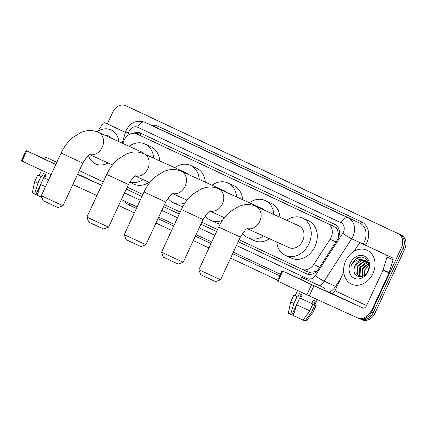 <?xml version="1.0" encoding="UTF-8"?>
<svg xmlns="http://www.w3.org/2000/svg" width="427" height="427" viewBox="0 0 427 427"><rect width="100%" height="100%" fill="white"/><g stroke="black" fill="none" stroke-linecap="round" stroke-linejoin="round"><path stroke-width="0.64" d="M239.141 239.755L301.74 269.159A11.203 9.015 -65.6 0 0 301.825 269.202A11.203 9.015 -65.6 0 0 313.674 264.543L330.092 239.248A11.203 9.015 -65.6 0 0 331.032 237.54A11.203 9.015 -65.6 0 0 327.589 223.545L136.891 133.961A11.203 9.015 -65.6 0 0 136.805 133.923A11.203 9.015 -65.6 0 0 123.318 142.111L122.907 143.461M338.211 238.309L338.424 234.535L337.944 231.658A3.736 3.005 -65.6 0 0 336.401 228.413A11.203 6.645 -64.8 0 1 337.426 226.502M336.401 228.413L336.257 228.349A11.203 9.015 114.4 0 1 337.944 231.658M301.825 269.202L309.212 272.405L315.227 271.652L317.432 270.419M336.257 228.349L333.652 226.299L136.805 133.923M127.161 187.149L142.858 194.525M164.486 204.688L180.183 212.059M201.816 222.221L217.508 229.593M238.223 241.73L306.431 273.771A11.203 9.015 -65.6 0 0 306.517 273.808A11.203 9.015 -65.6 0 0 318.366 269.149L337.245 240.059A11.203 9.015 -65.6 0 0 338.189 238.357A11.203 9.015 -65.6 0 0 334.741 224.362L140.499 133.112A11.203 9.015 -65.6 0 0 140.414 133.075A11.203 9.015 -65.6 0 0 133.587 133.261M107.305 123.915L112.829 112.013A11.203 9.015 114.4 0 1 125.623 105.65A11.203 9.015 114.4 0 1 125.709 105.688L398.033 233.617A11.203 9.015 114.4 0 1 401.476 247.612L371.607 311.966A11.203 9.015 114.4 0 1 359.433 318.579M277.699 280.224L230.617 258.111M208.984 247.948L193.292 240.577M171.659 230.415L155.967 223.043M134.334 212.881L118.642 205.51M128.767 107.076A11.203 9.015 114.4 0 1 128.853 107.113A11.203 9.015 114.4 0 1 128.938 107.156L401.263 235.08A11.203 9.015 114.4 0 1 404.705 249.074L374.831 313.429L373.219 312.697A11.203 9.015 114.4 0 1 360.425 319.065A11.203 9.015 114.4 0 1 360.34 319.022A11.203 9.015 114.4 0 0 360.425 319.065A11.203 9.015 114.4 0 0 373.219 312.697L403.093 248.343L373.219 312.697L371.607 311.966M401.263 235.08L399.645 234.348A11.203 9.015 114.4 0 1 403.093 248.343A11.203 9.015 114.4 0 0 399.645 234.348L127.321 106.419L398.033 233.617M127.15 106.344A11.203 9.015 114.4 0 1 127.235 106.382A11.203 9.015 114.4 0 1 127.321 106.419A11.203 9.015 114.4 0 0 127.235 106.382L125.623 105.65M126.248 189.124L141.94 196.5M163.573 206.663L179.265 214.034M200.898 224.196L216.59 231.567M136.085 133.64A11.203 9.015 114.4 0 1 141.583 133.619M306.965 273.995L238.234 241.709M216.601 231.546L200.909 224.175M179.276 214.012L163.584 206.641M141.951 196.479L126.253 189.108M374.831 313.429A11.203 9.015 114.4 0 1 362.043 319.796A11.203 9.015 114.4 0 1 361.957 319.759L360.511 319.102M345.721 260.785A18.671 15.03 114.4 0 1 367.039 250.174A18.671 15.03 114.4 0 1 372.926 273.563A18.671 15.03 114.4 0 1 351.602 284.174A18.671 15.03 114.4 0 1 345.721 260.785M366.446 261.415L364.461 261.431L357.879 266.421L357.452 274.299L359.582 276.547M359.897 276.701L360.217 276.835M366.163 261.185L363.82 261.137L357.239 266.133L356.812 274.011L359.256 276.413L360.634 276.803L359.374 275.175L359.801 267.291L366.382 262.301L367.241 262.226M367.482 262.536L360.441 267.585L360.014 275.463L360.922 276.76M368.336 264.062L363.003 268.748L362.438 276.344M368.143 263.635L362.363 268.455L362.021 276.493M364.412 275.239A8.439 6.795 114.4 0 1 365.282 269.779A8.439 6.795 114.4 0 1 368.821 265.647M368.811 265.578L364.925 269.618L363.868 275.612M368.709 263.774L365.592 260.753M365.266 260.614L361.893 260.267L355.317 265.258L354.389 267.734C351.613 277.401 364.023 280.288 367.743 271.108C372.333 262.327 363.521 253.195 356.001 258.677L351.933 263.694L351.218 265.594L352.334 263.875C355.296 260.251 358.824 258.933 362.918 259.92A8.439 6.795 114.4 0 0 355.189 265.199A8.439 6.795 114.4 0 0 354.389 267.734M368.923 266.229L367.828 263.059L364.952 260.459L362.918 259.92M368.191 271.337A12.175 9.8 114.4 0 1 354.196 278.217A12.175 9.8 114.4 0 1 350.455 263.005A12.175 9.8 114.4 0 1 364.45 256.131A12.175 9.8 114.4 0 1 368.191 271.337M360.612 257.134L355.611 259.333L352.008 263.726L351.218 265.594M366.905 245.808A1.868 1.505 114.4 0 1 366.916 245.813L360.879 243.075A1.868 1.505 -65.6 0 0 360.863 243.07L392.37 257.775A1.868 1.505 114.4 0 1 393.059 259.803L389.189 272.602A1.868 1.505 114.4 0 1 389.072 272.906L372.632 308.321A14.934 8.866 -64.8 0 1 358.274 318.206L306.874 294.849L311.587 284.686L362.987 308.043A3.736 2.215 115.2 0 0 366.579 305.572L383.019 270.158A1.868 1.505 -65.6 0 0 383.136 269.853L387.006 257.054A1.868 1.505 -65.6 0 0 386.318 255.026M354.015 251.359L358.888 243.844A1.868 1.505 -65.6 0 1 360.863 243.07L366.916 245.813A1.868 1.505 114.4 0 1 366.932 245.824L392.37 257.775M300.757 279.295L282.066 270.814L282.754 271.14L278.036 281.302L306.874 294.849M278.036 281.302L277.353 280.977L282.066 270.814M282.754 271.14L311.587 284.686M323.879 289.789L331.432 293.221A3.736 2.215 115.2 0 0 335.024 290.75L343.703 272.042M308.123 280.427L321.632 286.645L308.123 280.427M304.205 318.478L303.405 320.197L305.081 320.981L311.731 311.731L314.875 304.958L313.77 304.435L314.811 304.889L317.272 299.594M303.421 320.165L303.101 320.01M297.614 290.499L295.169 295.767L297.865 297.075L299.439 293.685L302.161 294.966L300.587 298.35L312.858 304.04L309.714 310.813L303.063 320.069L293.344 315.564L296.626 304.755L299.77 297.982L300.587 298.35M301.649 277.369L300.704 279.402L317.384 287.222L323.741 290.093L324.68 288.06L301.649 277.369L324.68 288.06M314.875 304.958L316.167 305.518L314.827 304.857M290.67 301.916L293.904 303.474L290.622 314.288L288.321 313.178L290.67 301.916L293.813 295.142L295.185 295.735M293.813 295.142L297.048 296.701L293.904 303.474M297.865 297.075L297.048 296.701M311.731 311.731L313.023 312.292L316.167 305.518M305.081 320.981L303.923 320.373M293.37 315.478L292.869 315.249L294.507 311.715M291.892 314.79L292.869 315.249M290.622 314.288L291.86 314.854L301.286 294.555M313.77 304.435L315.345 301.051L313.327 300.133L311.753 303.522M299.77 297.982L312.858 304.04M296.626 304.755L309.714 310.813M220.556 279.786L215.598 281.601L211.466 279.733L200.695 274.684L198.881 269.725L220.556 279.786L240.369 237.108L218.688 227.047L198.881 269.725M247.324 228.675L289.026 247.607A11.951 9.618 -65.6 0 0 302.674 240.817A11.951 9.618 -65.6 0 0 298.905 225.846L256.008 206.369C251.786 204.522 247.393 204.095 242.84 205.083L238.773 206.337L229.886 211.867C225.226 215.966 221.496 221.026 218.688 227.047M286.661 220.289A20.539 16.53 114.4 0 1 302.455 218.026A20.539 16.53 114.4 0 1 308.929 243.753A20.539 16.53 114.4 0 1 285.476 255.426A20.539 16.53 114.4 0 1 276.781 242.05M302.455 218.026L308.507 220.775A20.539 16.53 114.4 0 1 314.982 246.502A20.539 16.53 114.4 0 1 291.529 258.175L285.476 255.426M183.231 262.253L178.272 264.067L174.141 262.199L163.37 257.15L161.555 252.192L183.231 262.253L203.044 219.574L181.363 209.513L161.555 252.186M263.955 209.977A11.951 9.618 -65.6 0 0 261.58 208.312L218.683 188.835C214.461 186.989 210.068 186.562 205.515 187.549L201.448 188.803L192.561 194.333C187.901 198.432 184.17 203.492 181.363 209.513M249.336 202.756A20.539 16.53 114.4 0 1 265.13 200.493A20.539 16.53 114.4 0 1 273.872 214.482M265.13 200.493L271.182 203.236A20.539 16.53 114.4 0 1 279.925 217.231M263.432 235.987A20.539 16.53 114.4 0 1 248.151 237.892A20.539 16.53 114.4 0 1 242.584 233.254M269.485 238.736A20.539 16.53 114.4 0 1 254.204 240.641L248.151 237.892M145.906 244.719L140.947 246.534L136.816 244.666L126.045 239.616L124.23 234.653L145.906 244.719L165.719 202.04L144.038 191.979L124.23 234.653M226.625 192.444A11.951 9.618 -65.6 0 0 224.255 190.778L181.358 171.302C177.13 169.455 172.743 169.028 168.19 170.015L164.123 171.27L155.231 176.799C150.576 180.899 146.845 185.958 144.038 191.979M212.011 185.217A20.539 16.53 114.4 0 1 227.804 182.959A20.539 16.53 114.4 0 1 236.547 196.948M227.804 182.959L233.857 185.702A20.539 16.53 114.4 0 1 242.6 199.697M222.424 220.401A20.539 16.53 114.4 0 1 210.826 220.359A20.539 16.53 114.4 0 1 205.259 215.72M220.172 224.116A20.539 16.53 114.4 0 1 216.879 223.107L210.826 220.359M108.581 227.185L103.622 229L99.491 227.132L88.72 222.077L86.905 217.119L108.581 227.185L128.388 184.507L106.713 174.446L86.905 217.119M189.3 174.91A11.951 9.618 -65.6 0 0 186.93 173.245L144.032 153.768C139.805 151.921 135.418 151.494 130.865 152.482L126.798 153.731L117.905 159.26C113.251 163.365 109.52 168.425 106.713 174.446M174.686 167.683A20.539 16.53 114.4 0 1 190.479 165.42A20.539 16.53 114.4 0 1 199.222 179.415M190.479 165.42L196.532 168.169A20.539 16.53 114.4 0 1 205.275 182.158M185.099 202.868A20.539 16.53 114.4 0 1 173.501 202.825A20.539 16.53 114.4 0 1 167.934 198.187M182.847 206.583A20.539 16.53 114.4 0 1 179.553 205.574L173.501 202.825M62.982 205.766L58.024 207.581L53.893 205.713L43.122 200.658L41.307 195.699L62.982 205.766L82.795 163.087L61.12 153.026L41.307 195.699M143.926 153.72A11.951 9.618 -65.6 0 0 141.332 151.825L98.434 132.349C94.212 130.502 89.825 130.075 85.267 131.062L81.199 132.311L72.312 137.846C67.653 141.945 63.922 147.005 61.12 153.026M129.093 146.264A20.539 16.53 114.4 0 1 144.881 144A20.539 16.53 114.4 0 1 153.635 158.129M144.881 144L150.939 146.749A20.539 16.53 114.4 0 1 159.687 160.878M143.066 179.575A20.539 16.53 114.4 0 1 129.685 182.067M149.119 182.324A20.539 16.53 114.4 0 1 133.955 184.154L129.616 182.185M110.903 125.549A1.868 1.505 114.4 0 1 110.919 125.554A1.868 1.505 114.4 0 1 110.935 125.565L125.399 132.455M110.935 125.565L125.426 132.37M96.929 195.518L72.82 184.576M51.064 174.68L55.782 164.518M44.755 159.036L26.068 150.555L26.752 150.88L22.033 161.043L50.872 174.59M22.033 161.043L21.35 160.712L26.068 150.555M26.752 150.88L55.59 164.427M77.538 174.413L101.647 185.361M104.877 122.816A1.868 1.505 -65.6 0 0 104.866 122.811A1.868 1.505 -65.6 0 0 102.891 123.584L98.013 131.094M55.841 164.395L44.707 159.143L45.652 157.109L56.791 162.345M41.611 170.24L39.167 175.508L41.867 176.815L43.437 173.426L46.159 174.702L44.584 178.091L48.609 179.964M45.652 157.109L56.78 162.367M34.667 181.656L37.902 183.215L34.619 194.029L32.324 192.919L34.667 181.656L37.811 174.883L39.183 175.476M37.811 174.883L41.051 176.442L37.902 183.215M41.867 176.815L41.051 176.442M37.368 195.214L36.871 194.99L38.51 191.456M35.889 194.525L36.871 194.99M34.619 194.029L35.863 194.589L45.283 174.296M41.947 197.45L37.341 195.304L40.624 184.496L43.767 177.717L44.584 178.091M43.767 177.717L48.609 179.975M40.624 184.496L45.465 186.748M96.982 131.756A18.671 15.03 114.4 0 1 111.041 129.909A18.671 15.03 114.4 0 1 118.893 141.636M104.546 135.124A12.175 9.8 114.4 0 1 111.394 138.231M108.148 163.007A18.671 15.03 114.4 0 1 95.605 163.915A18.671 15.03 114.4 0 1 88.464 155.492M336.022 241.944L330.092 239.248M308.497 274.39A11.203 6.645 -64.8 0 1 309.212 272.405M315.227 271.652A11.203 1.222 33 0 0 315.799 272.058M338.424 234.535A11.203 1.222 33 0 0 339.23 235.117M139.864 135.311A11.203 6.645 -64.8 0 1 140.974 133.421M333.652 226.299L327.589 223.545M319.609 267.233L313.674 264.543M307.808 271.914L301.91 269.24M142.954 136.715L136.891 133.961M236.494 245.456L307.312 278.724A7.467 6.01 -65.6 0 0 315.27 275.645L342.764 233.275A7.467 6.01 -65.6 0 0 343.393 232.139A7.467 6.01 -65.6 0 0 341.098 222.809L137.601 127.214A7.467 6.01 -65.6 0 0 129.018 131.431A7.467 6.01 -65.6 0 0 128.554 132.648L127.678 135.546M128.554 132.648A7.467 0.726 16.8 0 0 125.442 132.317L126.28 130.118C130.571 122.341 136.699 119.709 144.668 122.218A14.934 12.02 114.4 0 1 144.785 122.271L348.277 217.866A14.934 12.02 114.4 0 1 352.873 236.526A14.934 12.02 114.4 0 1 351.613 238.8L363.115 244.025A14.934 12.02 -65.6 0 0 364.37 241.746A14.934 12.02 -65.6 0 0 359.78 223.086L156.282 127.492A14.934 12.02 -65.6 0 0 156.17 127.438A14.934 12.02 -65.6 0 0 156.052 127.39M151.537 125.335A16.802 13.525 114.4 0 1 158.081 126.259L361.573 221.853A1.868 1.11 -64.8 0 1 359.78 223.086L348.277 217.866A7.467 4.43 115.2 0 0 341.098 222.809M361.573 221.853A16.802 13.525 114.4 0 1 366.74 242.846A16.802 13.525 114.4 0 1 365.48 245.162M334.453 291.726A16.802 13.525 114.4 0 1 332.425 293.29M279.744 275.826L232.662 253.707M211.029 243.545L195.336 236.174M173.704 226.011L158.011 218.64M136.378 208.477L129.29 205.147A16.802 13.525 114.4 0 1 124.652 201.101M362.043 319.796L360.34 319.022M401.476 247.612L404.705 249.074M125.709 105.688L128.938 107.156M342.764 233.275A7.467 0.817 33 0 0 351.613 238.8L324.12 281.169L335.617 286.389L340.629 278.671M315.27 275.645A7.467 0.817 33 0 0 324.12 281.169A14.934 12.02 114.4 0 1 319.812 285.732M329.212 292.212A14.934 12.02 -65.6 0 0 335.617 286.389L336.748 287.024M363.083 244.073L363.9 244.447M137.601 127.214A7.467 4.43 115.2 0 1 144.785 122.271L156.282 127.492A1.868 1.11 -64.8 0 0 158.081 126.259M280.454 274.294L233.372 252.176L280.454 274.294M211.744 242.013L196.046 234.642L211.744 242.013M174.413 224.479L158.721 217.108L174.413 224.479M137.088 206.946L121.396 199.574L137.088 206.946M124.519 192.849L140.211 200.226M161.844 210.388L177.536 217.759M199.169 227.922L214.861 235.293M129.418 203.343A1.868 1.11 -64.8 0 1 129.29 205.147M307.312 278.724A7.467 4.43 115.2 0 0 306.896 279.733M331.432 293.221L362.987 308.043M335.024 290.75L366.579 305.572M389.072 272.906L383.019 270.158M313.957 285.786L309.244 295.948M383.136 269.853L389.189 272.602M393.059 259.803L387.006 257.054M247.479 228.6A11.951 9.618 -65.6 0 0 259.776 221.341A11.951 9.618 -65.6 0 0 256.099 206.412A11.951 9.618 -65.6 0 0 256.008 206.369M210.153 211.066A11.951 9.618 -65.6 0 0 222.446 203.807A11.951 9.618 -65.6 0 0 218.773 188.878A11.951 9.618 -65.6 0 0 218.683 188.835M172.828 193.532A11.951 9.618 -65.6 0 0 185.121 186.273A11.951 9.618 -65.6 0 0 181.448 171.344A11.951 9.618 -65.6 0 0 181.358 171.302M135.498 175.999A11.951 9.618 -65.6 0 0 147.795 168.74A11.951 9.618 -65.6 0 0 144.123 153.811A11.951 9.618 -65.6 0 0 144.032 153.768M89.905 154.579A11.951 9.618 -65.6 0 0 102.202 147.32A11.951 9.618 -65.6 0 0 98.525 132.391A11.951 9.618 -65.6 0 0 98.434 132.349M77.714 174.035L101.679 185.291M79.299 170.619L103.265 181.875M144.668 122.218L156.17 127.438M125.442 132.317L122.17 143.125M128.853 107.113L127.235 106.382M305.935 321.35L313.023 312.292M240.369 237.108C244.287 230.927 246.79 228.039 247.873 228.45M203.044 219.574C206.962 213.393 209.465 210.506 210.548 210.917M224.394 217.674L209.999 211.141M165.719 202.04C169.636 195.86 172.14 192.972 173.223 193.378M187.069 200.14L172.673 193.607M128.388 184.507C132.311 178.326 134.809 175.438 135.893 175.844M149.744 182.607L135.348 176.073M82.795 163.087C86.713 156.906 89.216 154.019 90.3 154.425M112.493 164.977L89.75 154.654M104.866 122.811L110.919 125.554"/></g></svg>
